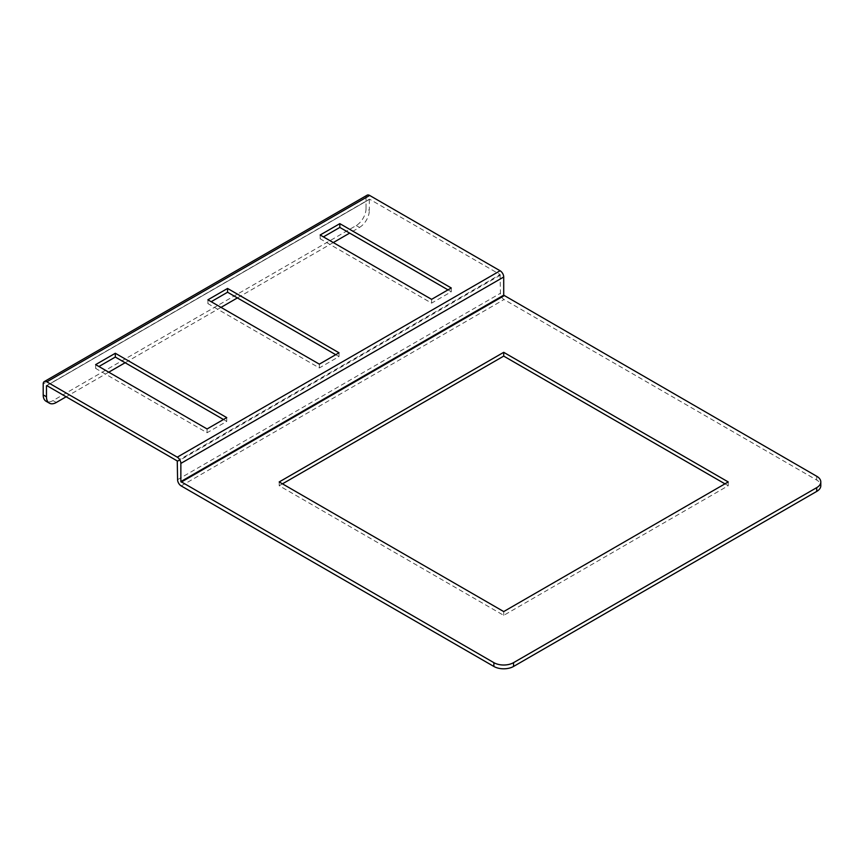 <?xml version="1.0" encoding="UTF-8"?>
<svg xmlns="http://www.w3.org/2000/svg" width="864" height="864" viewBox="0 0 864 864"><rect width="100%" height="100%" fill="white"/><g stroke="black" fill="none" stroke-linecap="round" stroke-linejoin="round"><path stroke-width="0.65" stroke-dasharray="4.32 3.24" d="M177.26 460.944L500.105 274.547L369.652 199.238L46.807 385.625L369.652 199.238M223.474 419.504L226.746 421.394L207.079 432.745L95.645 368.41L98.917 366.52M335.729 354.694L339.012 356.584L319.345 367.934L207.9 303.599L211.183 301.709M447.995 289.872L451.267 291.773L431.6 303.124L320.166 238.788L323.438 236.887M500.105 274.547L500.429 293.285A5.098 2.948 60 0 0 504.036 299.527L816.728 480.06A13.91 8.024 180 0 1 820.8 485.73M282.474 483.84L279.191 485.73L503.712 615.362L728.233 485.73L724.95 483.84M369.328 199.422L369.328 210.395L366.044 208.505L366.044 197.532A5.098 2.948 60 0 1 367.103 195.199M366.044 208.505A13.91 8.024 -60 0 1 356.216 225.536L53.028 400.583A13.91 8.024 -60 0 1 46.084 401.263M356.216 225.536L359.489 227.426L349.661 233.107M333.277 242.568L237.406 297.918M221.011 307.379L125.14 362.729M108.756 372.19L66.139 396.792M359.489 227.426A13.91 8.024 120 0 0 369.328 210.395M728.233 485.73L728.233 481.95M503.712 615.362L503.712 611.572M279.191 485.73L279.191 481.95M451.267 291.773L451.267 287.982M431.6 303.124L431.6 299.344M320.166 238.788L320.166 234.997M339.012 356.584L339.012 352.793M319.345 367.934L319.345 364.154M207.9 303.599L207.9 299.808M226.746 421.394L226.746 417.614M207.079 432.745L207.079 428.965M95.645 368.41L95.645 364.619M500.429 275.119L177.584 461.516M177.584 479.682L500.429 293.285M181.192 485.924L504.036 299.527M816.728 476.269L816.728 480.06M366.044 197.532L43.2 383.929M56.311 402.473L53.028 400.583M46.57 385.603L369.425 199.206"/><path stroke-width="1.3" d="M46.807 385.625L177.26 460.944L177.584 479.682A5.098 2.948 -120 0 0 181.192 485.924L493.873 666.457L493.873 662.666A13.91 8.024 0 0 0 513.54 662.666L816.728 487.631A13.91 8.024 0 0 0 820.8 481.95A13.91 8.024 0 0 0 816.728 476.269L503.712 295.175L180.857 481.572L180.857 463.406A5.098 2.948 -120 0 0 177.26 457.164L46.807 381.845A5.098 2.948 -120 0 0 44.258 381.596A5.098 2.948 -120 0 0 43.2 383.929L43.2 394.902L46.472 396.792L46.472 385.819M503.712 295.175L503.712 277.009A5.098 2.948 60 0 0 500.105 270.767L369.652 195.448L46.807 381.845M115.312 353.268L95.645 364.619L207.079 428.965L226.746 417.614L115.312 353.268L115.312 357.059L223.474 419.504M227.567 288.457L207.9 299.808L319.345 364.154L339.012 352.793L227.567 288.457L227.567 292.237L335.729 354.694M339.833 223.646L320.166 234.997L431.6 299.344L451.267 287.982L339.833 223.646L339.833 227.426L447.995 289.872M98.917 366.52L115.312 357.059M211.183 301.709L227.567 292.237M323.438 236.887L339.833 227.426M180.857 481.572L493.873 662.666M724.95 483.84L503.712 356.108L282.474 483.84M820.8 481.95L820.8 485.73A13.91 8.024 180 0 1 816.728 491.411L816.728 487.631M513.54 662.666L513.54 666.457L816.728 491.411M513.54 666.457A13.91 8.024 180 0 1 493.873 666.457M728.233 481.95L503.712 352.328L279.191 481.95L503.712 611.572L728.233 481.95M44.258 381.596L367.103 195.199A5.098 2.948 60 0 1 369.652 195.448M46.472 396.792A13.91 8.024 120 0 0 49.356 403.164L46.084 401.263A13.91 8.024 -60 0 1 43.2 394.902M49.356 403.164A13.91 8.024 120 0 0 56.311 402.473L66.139 396.792M349.661 233.107L333.277 242.568M237.406 297.918L221.011 307.379M125.14 362.729L108.756 372.19M503.712 356.108L503.712 352.328M500.105 270.767L177.26 457.164M503.712 277.009L180.857 463.406M181.192 482.134L504.036 295.747"/></g></svg>
